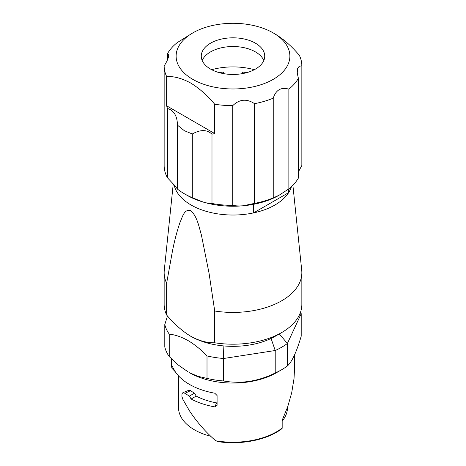 <?xml version="1.0" encoding="UTF-8"?>
<svg xmlns="http://www.w3.org/2000/svg" width="466" height="466" viewBox="0 0 466 466"><rect width="100%" height="100%" fill="white"/><g stroke="black" fill="none" stroke-linecap="round" stroke-linejoin="round"><path stroke-width="0.7" d="M173.253 183.884L164.277 270.297A68.846 39.75 0 0 0 164.154 272.68L164.154 304.449A68.846 39.75 0 0 0 166.63 315.01C174.168 323.963 182.183 331.035 190.67 336.225L190.67 336.225C199.151 340.832 207.166 343.017 214.71 342.772A68.846 39.75 0 0 0 281.68 332.555A68.846 39.75 0 0 0 281.685 332.555A68.846 39.75 0 0 0 301.846 304.449L301.846 272.68A68.846 39.75 0 0 0 301.723 270.297L292.887 185.235M164.154 272.68A68.846 39.75 0 0 0 166.63 283.241L166.63 315.01M288.64 189.015L288.64 192.65A59.316 34.245 180 0 1 274.94 204.999A59.316 34.245 180 0 1 253.556 212.904A59.316 34.245 180 0 1 174.098 184.81M291.442 186.639A59.316 34.245 180 0 1 288.64 192.65L253.556 212.904L253.556 204.318M301.846 272.68A68.846 39.75 0 0 1 281.68 300.786A68.846 39.75 0 0 1 214.71 310.997L209.059 273.268L201.376 234.887C198.988 227 197.299 216.469 190.67 210.533C184.029 208.815 182.334 217.424 179.946 222.567C176.789 231.87 174.232 241.691 172.274 252.042L166.63 283.241M214.71 310.997L214.71 342.772M190.239 335.974A59.864 34.566 0 0 0 190.67 336.225L190.67 336.225A59.864 34.566 0 0 0 223.127 345.871A59.864 34.566 0 0 0 271.078 338.456A59.864 34.566 0 0 0 275.33 336.225L281.68 332.555M275.33 336.225L281.685 332.555M246.636 72.673A43.105 24.884 0 0 0 242.576 72.02L242.576 73.599M211.989 203.479A68.846 39.75 0 0 0 232.72 205.378L232.72 105.66A68.846 39.75 180 0 1 214.71 104.233L214.71 133.561L211.989 134.196L211.989 203.479C209.95 203.607 207.079 203.159 203.374 202.127A65.252 37.676 0 0 1 186.86 195.202L184.32 193.734A68.846 39.75 0 0 0 192.307 197.689L203.374 202.127A65.252 37.676 0 0 0 243.205 205.774A65.252 37.676 0 0 0 279.14 195.202L288.862 188.864A68.846 39.75 0 0 0 298.391 178.064L298.391 78.346A68.846 39.75 180 0 1 288.862 89.146L288.862 188.864M192.784 32.917A56.875 32.836 180 0 1 273.216 32.917A56.875 32.836 180 0 1 273.216 79.354A56.875 32.836 180 0 1 192.784 79.354A56.875 32.836 180 0 1 192.784 32.917L177.138 42.68A68.846 39.75 180 0 0 167.609 53.474L168.739 54.47L168.546 57.085L166.892 61.215L164.154 66.073L164.154 165.791A68.846 39.75 0 0 0 167.44 177.756L167.44 108.473C173.905 110.378 177.249 115.952 177.47 125.179L184.32 130.678L192.307 133.975L192.307 197.689M273.239 197.881L273.239 98.163A68.846 39.75 180 0 1 254.541 103.662L254.541 203.38A68.846 39.75 0 0 0 273.239 197.881L279.14 195.202M236.862 74.315A49.093 28.344 0 0 0 229.138 74.315M223.424 73.599L223.424 72.02A43.105 24.884 0 0 0 219.364 72.673M211.692 69.708A49.093 28.344 180 0 1 254.308 69.708M202.18 60.487A31.729 18.32 180 0 1 203.048 58.803A31.729 18.32 180 0 1 210.562 51.889A31.729 18.32 180 0 1 262.952 58.803A31.729 18.32 180 0 1 263.82 60.487M210.562 43.181A31.729 18.32 0 0 0 201.271 56.136A31.729 18.32 0 0 0 220.855 73.057A31.729 18.32 0 0 0 255.438 69.09A31.729 18.32 0 0 0 264.729 56.136A31.729 18.32 0 0 0 245.145 39.214A31.729 18.32 0 0 0 210.562 43.181M275.33 34.14L273.216 32.917L275.33 34.14C283.817 39.325 291.832 46.396 299.37 55.349A68.846 39.75 180 0 1 301.846 65.753L299.108 66.388L297.454 68.869L297.256 73.127L298.391 78.346M214.71 104.233C207.166 95.28 199.151 88.208 190.67 83.018C182.183 78.41 174.168 76.226 166.63 76.471A68.846 39.75 180 0 1 164.154 66.073M166.63 76.471L166.63 105.799L214.71 133.561M167.44 108.473L166.63 105.799M167.44 177.756L174.861 185.666L177.464 189.12A68.846 39.75 0 0 0 184.315 193.734A68.846 39.75 0 0 0 184.32 193.734M177.464 125.412L177.464 189.12M167.609 53.474L167.609 59.665M232.72 205.378C235.575 205.949 239.07 206.083 243.205 205.774L254.541 203.38M232.72 105.66C239.442 99.159 246.712 98.495 254.541 103.662M192.307 133.975C200.491 129.437 207.055 129.507 211.989 134.196M298.391 171.872L301.846 165.465L301.846 65.753M273.239 98.163C275.948 89.891 281.155 86.886 288.862 89.146M210.824 436.316A54.481 31.455 180 0 1 194.479 429.833A54.481 31.455 180 0 1 178.519 407.587L178.519 375.876M287.481 407.412L287.481 407.587A54.481 31.455 180 0 1 282.175 421.124M217.389 441.314L215.7 440.784C205.628 432.034 196.856 422.015 189.4 410.721L182.905 399.467L181.909 396.403L181.985 393.828L182.858 392.733L184.996 393.275A61.663 35.602 180 0 0 189.4 396.1L191.124 399.018L196.209 396.083L194.479 393.17A54.481 31.455 180 0 1 190.594 390.671L188.846 390.246L182.858 392.727M216.94 441.477C240.479 445.362 267.402 440.032 281.947 428.621A1.2 0.781 -127.4 0 0 282.175 428.091A61.663 35.602 180 0 1 215.7 440.784M294.663 354.678L294.663 366.2L294.034 378.456L291.704 392.751L287.714 406.742L282.175 420.268L282.175 428.091M175.338 371.816L171.966 368.321L171.36 365.827C171.366 364.837 172.274 366.136 174.092 369.719A61.663 35.602 180 0 0 189.4 384.368A61.663 35.602 180 0 0 214.779 393.211L217.08 395.547L217.08 405.321L214.779 406.894L216.638 402.886A54.481 31.455 180 0 1 196.209 396.083M217.08 402.583L216.638 402.886M223.633 380.978C240.829 384.106 258.018 381.45 275.214 372.998A68.846 39.75 0 0 0 281.68 369.707L276.6 372.637A61.663 35.602 180 0 1 189.4 372.637L197.747 376.283L207.009 378.404A68.846 39.75 0 0 0 223.633 380.978L223.633 358.494A68.846 39.75 180 0 1 207.009 355.919L207.009 378.404M214.779 406.894A61.663 35.602 180 0 1 191.124 399.018M281.68 369.707A68.846 39.75 0 0 0 281.685 369.707A68.846 39.75 0 0 0 287.388 365.973C291.99 361.832 296.597 351.906 301.205 336.196L301.205 313.705L300.267 312.919M167.492 315.995L164.795 324.522A68.846 39.75 180 0 0 169.251 334.122C175.309 334.792 181.6 336.959 188.13 340.623C194.654 344.49 200.945 349.593 207.009 355.919M287.388 365.973L287.388 343.489A68.846 39.75 180 0 1 275.214 350.514L223.633 358.494L223.127 345.871M275.214 372.998L275.214 350.514L271.078 338.456M279.198 333.767L287.388 343.489L301.205 313.705A68.846 39.75 180 0 0 300.663 311.783M164.795 324.522L164.795 347.007A68.846 39.75 0 0 0 169.251 356.607L178.525 365.187L188.13 371.903M169.251 356.607L169.251 334.122M171.884 365.816L171.36 365.827L171.511 365.478M189.4 396.1L194.479 393.17M190.594 390.671L184.996 393.275M186.86 195.202L184.315 193.734M276.6 372.637L281.685 369.707M171.337 358.703L171.337 366.2"/></g></svg>
